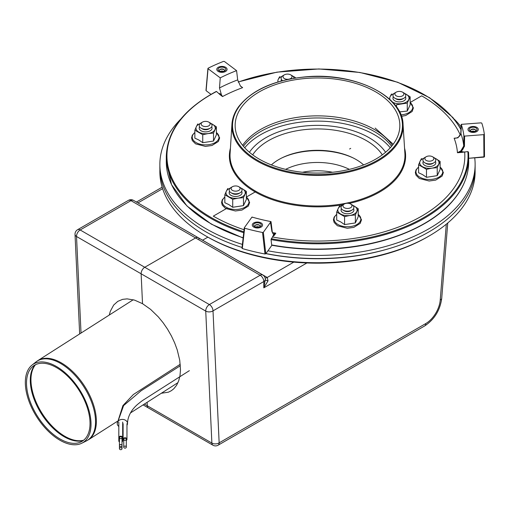<?xml version="1.0" encoding="UTF-8"?>
<svg xmlns="http://www.w3.org/2000/svg" width="510" height="510" viewBox="0 0 510 510"><rect width="100%" height="100%" fill="white"/><g stroke="black" fill="none" stroke-linecap="round" stroke-linejoin="round"><path stroke-width="0.76" d="M410.148 102.497L421.674 95.842A147.339 85.062 180 0 1 460.288 135.023A147.339 85.062 180 0 0 421.674 95.842L410.148 102.497M213.314 216.138L227.549 207.914L213.314 216.138A147.339 85.062 180 0 0 244.06 229.736A147.339 85.062 180 0 1 213.314 216.138M246.368 197.051L256.077 191.448L246.368 197.051M264.983 253.993L265.786 253.782L263.345 232.286L270.74 221.971L270.351 221.48A146.695 84.692 180 0 1 252.603 217.234L251.723 217.426L244.322 227.74L244.641 228.219A167.28 96.581 0 0 0 262.535 232.496A167.28 96.581 0 0 1 244.641 228.219L244.322 227.74L244.641 228.219L242.314 248.568L242.008 248.096L242.314 248.568A167.28 96.581 180 0 0 264.983 253.993L265.786 253.782L263.345 232.286L262.535 232.496L264.983 253.993A167.28 96.581 180 0 1 242.314 248.568L242.008 248.096L242.314 248.568L244.641 228.219A167.28 96.581 0 0 0 262.535 232.496L264.983 253.993L265.786 253.782L263.345 232.286L262.535 232.496L264.983 253.993A167.28 96.581 180 0 1 242.314 248.568L244.641 228.219L244.322 227.74L251.723 217.426L252.603 217.234A146.695 84.692 180 0 0 270.351 221.48L271.926 231.585L273.704 234.708L272.882 236.417L274.265 235.365A0.644 0.484 35.7 0 1 273.679 234.747A0.644 0.484 35.7 0 0 274.265 235.365L273.424 235.907L274.265 235.365A0.644 0.484 35.7 0 1 273.679 234.747L271.052 239.585L271.671 244.953A151.196 87.293 180 0 0 468.69 161.766C468.607 175.644 463.233 188.764 452.58 201.125C430.249 227.364 383.896 245.922 333.699 248.829C312.643 250.11 292.02 248.918 271.817 245.246M271.052 239.585A151.196 87.293 0 0 0 468.69 156.513A151.196 87.293 0 0 0 468.499 152.114L467.855 151.604L461.48 152.426L461.32 151.591L464.47 146.287L464.597 136.093L463.87 135.749L463.743 145.981L460.887 150.852L457.438 152.732L461.32 151.591L464.47 146.287L464.597 136.093L463.87 135.749L463.743 145.981L460.887 150.852L457.438 152.732L461.397 151.585L460.065 151.687L457.438 152.732L463.596 151.929L457.438 152.732A140.052 80.861 0 0 0 454.123 138.223L457.916 137.834L460.932 133.652L461.365 124.746A146.695 84.692 180 0 1 463.87 135.749A146.695 84.692 180 0 0 461.365 124.746L461.913 124.306L481.083 122.853L481.803 123.152A167.28 96.581 0 0 1 484.328 134.238L483.773 134.634L463.915 136.144L463.781 146.383A146.491 84.577 0 0 0 460.785 133.257C460.581 135.277 459.293 136.827 456.922 137.91L454.123 138.223L457.916 137.834L460.932 133.652L461.365 124.746L461.913 124.306L481.083 122.853L481.803 123.152A167.28 96.581 0 0 1 484.328 134.238L483.773 134.634L483.939 157.131L468.69 158.291L484.5 156.761L468.69 158.291M455.679 138.216L454.123 138.223L455.679 138.216M274.265 235.365L275.827 233.185A140.052 80.861 0 0 1 272.467 232.554A140.052 80.861 0 0 0 275.827 233.185L273.226 233.988A0.644 0.599 -88.5 0 1 273.704 234.708L275.827 233.185L273.226 233.988A0.644 0.599 -88.5 0 1 273.704 234.708L275.827 233.185L274.189 234.033L272.882 236.417M259.386 222.271A5.145 2.971 180 0 1 262.567 225.018A5.145 2.971 180 0 1 257.416 227.989A5.145 2.971 180 0 1 252.272 225.018A5.145 2.971 180 0 1 259.386 222.271A5.145 2.971 180 0 1 262.567 225.018A5.145 2.971 180 0 1 257.416 227.989A5.145 2.971 180 0 1 252.272 225.018A5.145 2.971 180 0 1 259.386 222.271A5.145 2.971 180 0 1 262.567 225.018A5.145 2.971 180 0 1 255.446 227.76A5.145 2.971 180 0 1 252.272 225.018A5.145 2.971 180 0 1 257.416 222.041A5.145 2.971 180 0 1 262.567 225.018A5.145 2.971 180 0 1 257.416 227.989A5.145 2.971 180 0 1 252.272 225.018A5.145 2.971 180 0 1 259.386 222.271M468.033 129.833A5.145 2.971 180 0 1 467.989 129.451A5.145 2.971 180 0 1 473.14 126.48A5.145 2.971 180 0 1 478.284 129.451A5.145 2.971 180 0 1 473.478 132.415A5.145 2.971 180 0 1 468.033 129.833A5.145 2.971 180 0 1 467.989 129.451A5.145 2.971 180 0 1 473.14 126.48A5.145 2.971 180 0 1 478.284 129.451A5.145 2.971 180 0 1 473.478 132.415A5.145 2.971 180 0 1 468.033 129.833A5.145 2.971 180 0 1 467.989 129.451A5.145 2.971 180 0 1 473.14 126.48A5.145 2.971 180 0 1 478.284 129.451A5.145 2.971 180 0 1 471.17 132.192A5.145 2.971 180 0 1 467.989 129.451A5.145 2.971 180 0 1 473.14 126.48A5.145 2.971 180 0 1 478.284 129.451A5.145 2.971 180 0 1 473.478 132.415A5.145 2.971 180 0 1 468.033 129.833M265.786 253.782L271.9 245.259M273.679 234.084L274.189 234.033C273.175 234.3 272.506 233.376 272.2 231.259L271.008 221.608L263.345 232.286L270.74 221.971L270.351 221.48L271.926 231.585L273.679 234.747M118.824 426.462A5.145 4.093 -0.1 0 1 117.211 423.498A5.145 4.093 -0.1 0 1 122.355 419.398A5.145 4.093 -0.1 0 1 127.5 423.485A5.145 4.093 -0.1 0 1 126.971 425.295M123.114 427.533A5.145 4.093 -0.1 0 1 122.687 427.571M180.259 364.261L133.359 394.523L122.904 405.609L117.211 423.498A5.145 4.093 -0.1 0 1 117.211 423.491L123.605 405.59L141.117 390.756L180.374 365.715M119.442 448.679A1.288 1.02 -179.9 0 0 122.017 448.679A1.288 1.02 -179.9 0 0 119.442 448.679L119.448 445.6M119.448 439.722A1.932 1.53 -179.9 0 0 118.811 440.857A1.932 1.53 -179.9 0 0 119.448 441.998M122.024 442.004A1.932 1.53 -179.9 0 0 122.668 440.863A1.932 1.53 -179.9 0 0 122.024 439.716M118.811 440.857A1.932 1.53 -179.9 0 0 118.811 440.863L118.811 437.797M119.442 445.53A1.288 1.02 -179.9 0 0 122.017 445.53A1.288 1.02 -179.9 0 0 119.442 445.53L119.455 437.707A1.288 1.02 0.1 0 1 122.024 437.707A1.288 1.02 0.1 0 1 119.455 437.707M122.024 438.855A1.932 1.53 -179.9 0 0 122.668 437.714A1.932 1.53 -179.9 0 0 120.742 436.178A1.932 1.53 -179.9 0 0 118.811 437.707A1.932 1.53 -179.9 0 0 119.448 438.849M118.811 437.707L118.824 422.07M123.732 447.111A1.288 1.02 -179.9 0 0 126.308 447.117A1.288 1.02 -179.9 0 0 123.732 447.111L123.739 439.295A1.288 1.02 0.1 0 1 126.314 439.295A1.288 1.02 0.1 0 1 123.739 439.295M126.314 440.436A1.932 1.53 -179.9 0 0 126.958 439.295A1.932 1.53 -179.9 0 0 125.033 437.758A1.932 1.53 -179.9 0 0 123.095 439.288A1.932 1.53 -179.9 0 0 123.739 440.436M123.095 439.288A1.932 1.53 -179.9 0 0 123.095 439.295L123.114 423.651M56.61 367.665A44.867 24.512 -122.5 0 0 33.003 366.276A44.867 24.512 -122.5 0 0 37.606 416.472A44.867 24.512 -122.5 0 0 81.179 441.807A44.867 24.512 -122.5 0 0 87.159 407.222A44.867 24.512 -122.5 0 0 56.61 367.665M56.457 366.505A46.404 25.353 -122.5 0 0 32.041 365.064A46.404 25.353 -122.5 0 0 36.803 416.982A46.404 25.353 -122.5 0 0 81.868 443.184A46.404 25.353 -122.5 0 0 88.058 407.413A46.404 25.353 -122.5 0 0 56.457 366.505M238.788 186.717L240.153 187.508A6.432 3.717 180 0 1 240.153 192.761A6.432 3.717 180 0 1 231.055 192.761L231.055 192.761A6.432 3.717 180 0 1 231.055 187.508L232.42 186.717A4.501 2.601 180 0 1 238.788 186.717A4.501 2.601 180 0 1 238.788 190.396A4.501 2.601 180 0 1 232.42 190.396A4.501 2.601 180 0 1 232.42 186.717M232.42 193.551L231.055 192.761L232.42 193.551A4.501 2.601 180 0 0 238.788 193.551L240.153 192.761M350.65 204.025L352.015 204.81A6.432 3.717 180 0 1 352.015 210.063A6.432 3.717 180 0 1 349.133 211.025A6.432 3.717 180 0 1 342.918 210.063A6.432 3.717 180 0 1 342.918 204.81L344.282 204.025A4.501 2.601 180 0 1 350.65 204.025A4.501 2.601 180 0 1 348.636 208.373A4.501 2.601 180 0 1 343.568 207.162A4.501 2.601 180 0 1 344.282 204.025M352.015 210.063L350.65 210.853A4.501 2.601 180 0 1 348.636 211.529A4.501 2.601 180 0 1 344.282 210.853L342.918 210.063M403.933 92.948L402.568 92.163L403.933 92.948A6.432 3.717 180 0 1 403.933 98.2A6.432 3.717 180 0 1 394.836 98.2A6.432 3.717 180 0 1 394.836 92.948L396.2 92.163A4.501 2.601 180 0 1 402.568 92.163L402.568 92.163A4.501 2.601 180 0 1 402.568 95.835A4.501 2.601 180 0 1 396.2 95.835A4.501 2.601 180 0 1 396.2 92.163M403.933 98.2L402.568 98.991A4.501 2.601 180 0 1 396.2 98.991L394.836 98.2M426.175 156.748L424.811 157.533A6.432 3.717 0 0 0 424.811 162.786A6.432 3.717 0 0 0 433.908 162.786A6.432 3.717 0 0 0 435.572 161.122A6.432 3.717 0 0 0 433.908 157.533L432.544 156.748A4.501 2.601 0 0 0 426.175 156.748A4.501 2.601 0 0 0 427.106 160.835A4.501 2.601 0 0 0 433.71 159.26A4.501 2.601 0 0 0 432.544 156.748M424.811 162.786L426.175 163.576A4.501 2.601 0 0 0 432.544 163.576L433.908 162.786M202.444 122.132L201.08 122.923A6.432 3.717 0 0 0 199.416 124.587A6.432 3.717 0 0 0 201.08 128.176A6.432 3.717 0 0 0 210.177 128.176A6.432 3.717 0 0 0 210.177 122.923L208.813 122.132A4.501 2.601 0 0 0 202.444 122.132A4.501 2.601 0 0 0 201.278 123.299A4.501 2.601 0 0 0 206.792 126.486A4.501 2.601 0 0 0 208.813 122.132M201.08 128.176L202.444 128.966A4.501 2.601 0 0 0 208.813 128.966L210.177 128.176M290.706 74.855A4.501 2.601 180 0 1 290.706 78.534A4.501 2.601 180 0 1 284.338 78.534A4.501 2.601 180 0 1 284.338 74.855A4.501 2.601 180 0 1 286.352 74.186A4.501 2.601 180 0 1 290.706 74.855L292.071 75.646A6.432 3.717 180 0 1 293.951 78.26M282.591 80.656A6.432 3.717 180 0 1 282.974 75.646L284.338 74.855M159.904 169.639A157.628 91.009 0 0 0 206.034 236.085L207.321 236.825A155.811 89.958 0 0 0 207.321 236.825L207.315 236.825A155.811 89.958 0 0 0 427.673 236.825L428.955 236.085A157.628 91.009 0 0 0 475.084 169.639M207.315 236.825L206.034 236.085A157.628 91.009 0 0 0 428.955 236.085M363.611 164.909A54.691 31.575 0 0 0 352.486 157.615A54.691 31.575 0 0 0 282.502 157.615A54.691 31.575 0 0 0 271.377 164.909M353.079 157.909A56.584 32.666 0 0 0 281.902 157.909M109.274 315.046L110.319 311.266L113.685 305.044L117.765 301.372L122.617 299.351L127.124 298.873L134.576 300.122L142.519 303.673L141.13 273.793A5.145 2.971 -60 0 1 144.763 267.272L195.566 237.94L260.17 275.234L209.368 304.566A5.145 2.971 60 0 1 213.008 310.87A5.145 3.124 177.3 0 1 205.734 311.087L211.88 443.075A5.145 2.971 120 0 0 212.944 445.211L148.34 407.917A5.145 2.971 -60 0 1 147.282 405.775L147.122 402.326L147.282 405.775L144.355 404.086M207.863 237.144L202.617 240.172L207.863 237.144M133.537 200.385A5.145 5.145 0 0 0 128.392 200.385A5.145 2.971 60 0 1 130.968 200.64A5.145 2.971 120 0 1 133.537 200.385L198.141 237.685A5.145 2.971 120 0 0 195.566 237.94A5.145 2.971 -60 0 1 198.141 237.685A5.145 2.971 -60 0 1 199.091 239.056M265.315 279.531L263.81 287.844L268.037 280.831L267.221 277.472L137.49 202.668M81.026 333.062L76.525 236.493A5.145 3.124 177.3 0 1 75.021 234.415L79.656 333.935M128.392 200.385L77.59 229.717A5.145 2.971 60 0 1 80.159 229.972L130.968 200.64L195.566 237.94L144.763 267.272L80.159 229.972A5.145 2.971 -60 0 0 76.525 236.493L141.13 273.793A5.145 2.971 -60 0 1 144.763 267.272L209.368 304.566A5.145 2.971 120 0 0 205.734 311.087L141.13 273.793L142.519 303.673L150.571 309.353L158.31 316.876L163.111 322.728L167.497 329.109L171.366 335.861L174.637 342.847L177.231 349.898L179.743 360.277L180.483 369.935L179.979 375.742L178.678 380.881L176.613 385.248L173.827 388.735L171.392 390.679L168.453 392.164L161.313 393.267M268.037 280.831A5.145 1.861 -3.2 0 1 265.315 279.448L265.315 279.442A5.145 2.971 180 0 1 263.81 281.539L263.81 287.844L306.899 262.969M265.308 279.25A5.145 2.971 180 0 1 265.315 279.442L265.315 279.799M143.1 404.889L148.34 407.917A5.145 2.971 -60 0 1 147.282 405.775L211.88 443.075A5.145 3.124 -2.7 0 0 219.153 442.858L213.008 310.87L263.81 281.539A5.145 2.971 60 0 0 260.17 275.234A5.145 2.971 -60 0 1 262.746 274.979L198.141 237.685M425.742 323.582L219.153 442.858A5.145 2.971 60 0 1 218.089 445.211L424.677 325.941C434.418 319.47 440.104 310.271 441.724 298.337A5.145 2.671 4.6 0 1 440.232 300.027A20.591 11.889 -60 0 1 425.742 323.582A5.145 2.971 60 0 1 424.677 325.941M212.944 445.211L212.944 445.211A5.145 5.145 0 0 0 218.089 445.211M244.723 147.779A80.427 46.429 180 0 1 260.623 134.71A80.427 46.429 180 0 1 390.265 147.779M243.423 146.306A80.427 46.429 180 0 1 260.623 131.561A80.427 46.429 180 0 1 391.565 146.306M180.75 119.117A157.628 91.009 0 0 0 159.866 164.392A157.628 91.009 0 0 0 242.39 244.405M267.935 250.786A157.628 91.009 0 0 0 475.122 164.392A157.628 91.009 0 0 0 474.714 157.832M461.104 126.875A157.628 91.009 0 0 0 454.238 119.117M159.866 164.392L159.866 167.548A157.628 91.009 0 0 0 242.046 247.452M265.952 253.547A157.628 91.009 0 0 0 475.122 167.548L475.122 164.392M339.59 205.842L338.143 208.622A9.652 5.572 0 0 0 340.642 214.009A9.652 5.572 0 0 0 349.968 215.449L355.349 214.94L358.23 208.73L358.23 216.712L355.349 222.927L344.581 224.591L344.581 216.61L349.968 215.449A9.652 5.572 0 0 0 356.79 211.51A9.652 5.572 0 0 0 354.291 206.123L358.23 208.73M355.349 214.94L355.349 222.927M342.012 205.466A9.652 5.572 0 0 0 338.143 208.622L336.702 212.058L336.702 220.04L340.642 221.869L344.581 224.591M352.652 205.237L354.291 206.123A9.652 5.572 0 0 0 352.92 205.466M336.702 212.058L344.581 216.61M341.451 208.749A6.432 3.717 0 0 0 342.918 212.689A6.432 3.717 0 0 0 352.015 212.689A6.432 3.717 0 0 0 353.487 208.749M227.721 188.541L226.281 191.32A9.652 5.572 0 0 0 228.78 196.701A9.652 5.572 0 0 0 238.1 198.141L243.48 197.638L246.368 191.422L246.368 199.404L243.48 205.619L232.719 207.283L232.719 199.302L238.1 198.141A9.652 5.572 0 0 0 244.927 194.202A9.652 5.572 0 0 0 242.428 188.821L246.368 191.422M243.48 197.638L243.48 205.619M230.15 188.165A9.652 5.572 0 0 0 226.281 191.32L224.84 194.75L224.84 202.738L228.78 204.567L232.719 207.283M240.79 187.935L242.428 188.821A9.652 5.572 0 0 0 241.058 188.165M224.84 194.75L232.719 199.302M229.583 191.448A6.432 3.717 0 0 0 231.055 195.387A6.432 3.717 0 0 0 240.153 195.387A6.432 3.717 0 0 0 241.619 191.448M197.752 123.955L196.305 126.735A9.652 5.572 0 0 0 198.804 132.115A9.652 5.572 0 0 0 208.125 133.556L213.511 133.053L216.393 126.837L216.393 134.818L213.511 141.034L202.744 142.698L202.744 134.716L208.125 133.556A9.652 5.572 0 0 0 214.952 129.616A9.652 5.572 0 0 0 212.453 124.236L216.393 126.837M213.511 133.053L213.511 141.034M200.175 123.579A9.652 5.572 0 0 0 196.305 126.735L194.865 130.171L194.865 138.153L198.804 139.982L202.744 142.698M210.815 123.35L212.453 124.236A9.652 5.572 0 0 0 211.083 123.579M194.865 130.171L202.744 134.716M199.614 126.862A6.432 3.717 0 0 0 201.08 130.802A6.432 3.717 0 0 0 210.177 130.802A6.432 3.717 0 0 0 211.65 126.862M279.639 76.672L278.199 79.458A9.652 5.572 0 0 0 278.039 81.931M292.702 76.073L294.346 76.959A9.652 5.572 0 0 0 292.976 76.302M295.736 77.979A9.652 5.572 0 0 0 294.346 76.959M282.068 76.302A9.652 5.572 0 0 0 278.199 79.458M281.501 79.585A6.432 3.717 0 0 0 281.093 81.058M396.5 106.883L396.5 104.741L407.267 103.077L410.148 96.862L410.148 104.85L407.267 111.065L399.566 111.894M407.267 103.077L407.267 111.065M392.592 102.159A9.652 5.572 0 0 0 401.88 103.587A9.652 5.572 0 0 0 408.708 99.648A9.652 5.572 0 0 0 406.209 94.261L410.148 96.862M391.501 93.98L390.061 96.76A9.652 5.572 0 0 0 390.067 99.66M404.57 93.375L406.209 94.261A9.652 5.572 0 0 0 404.838 93.604M393.93 93.604A9.652 5.572 0 0 0 390.061 96.76M393.363 96.887A6.432 3.717 0 0 0 394.836 100.827A6.432 3.717 0 0 0 403.933 100.827A6.432 3.717 0 0 0 405.405 96.887M421.477 158.565L420.036 161.345A9.652 5.572 0 0 0 422.535 166.725A9.652 5.572 0 0 0 431.855 168.166L437.236 167.662L440.124 161.447L440.124 169.435L437.236 175.644L426.475 177.314L426.475 169.326L431.855 168.166A9.652 5.572 0 0 0 438.683 164.226A9.652 5.572 0 0 0 436.184 158.846L440.124 161.447M437.236 167.662L437.236 175.644M423.906 158.189A9.652 5.572 0 0 0 420.036 161.345L418.595 164.781L418.595 172.762L422.535 174.592L426.475 177.314M434.539 157.96L436.184 158.846A9.652 5.572 0 0 0 434.813 158.189M418.595 164.781L426.475 169.326M423.338 161.472A6.432 3.717 0 0 0 424.811 165.412A6.432 3.717 0 0 0 433.908 165.412A6.432 3.717 0 0 0 435.374 161.472M471.661 131.51A3.863 2.231 180 0 1 470.411 131.025A3.863 2.231 180 0 1 470.411 127.87A3.863 2.231 180 0 1 475.868 127.87A3.863 2.231 180 0 1 475.868 131.025A3.863 2.231 180 0 1 471.661 131.51M471.852 131.548A3.863 2.231 180 0 1 474.428 131.548M471.482 131.465A2.575 1.485 180 0 1 474.791 131.465M470.953 129.712A3.863 2.231 180 0 1 475.32 129.712M470.953 131.287A2.575 1.485 180 0 1 471.317 129.451A2.575 1.485 180 0 1 474.957 129.451A2.575 1.485 180 0 1 475.32 131.287M255.937 227.077A3.863 2.231 180 0 1 254.688 226.593A3.863 2.231 180 0 1 254.688 223.437A3.863 2.231 180 0 1 260.145 223.437A3.863 2.231 180 0 1 260.145 226.593A3.863 2.231 180 0 1 255.937 227.077M256.128 227.116A3.863 2.231 180 0 1 258.704 227.116M255.765 227.026A2.575 1.485 180 0 1 259.074 227.026M255.236 225.28A3.863 2.231 180 0 1 259.596 225.28M255.236 226.854A2.575 1.485 180 0 1 255.599 225.018A2.575 1.485 180 0 1 259.239 225.018A2.575 1.485 180 0 1 259.596 226.854M219.957 72.12A5.145 2.971 180 0 1 216.782 69.373A5.145 2.971 180 0 1 221.926 66.402A5.145 2.971 180 0 1 227.071 69.373A5.145 2.971 180 0 1 219.957 72.12M220.447 71.432A3.863 2.231 180 0 1 219.198 70.947A3.863 2.231 180 0 1 219.198 67.798A3.863 2.231 180 0 1 224.655 67.798A3.863 2.231 180 0 1 224.655 70.947A3.863 2.231 180 0 1 220.447 71.432M220.639 71.477A3.863 2.231 180 0 1 223.214 71.477M220.269 71.387A2.575 1.485 180 0 1 223.578 71.387M219.746 69.634A3.863 2.231 180 0 1 224.107 69.634M219.746 71.209A2.575 1.485 180 0 1 220.103 69.373A2.575 1.485 180 0 1 223.743 69.373A2.575 1.485 180 0 1 224.107 71.209M243.825 231.795A150.552 86.923 180 0 1 216.54 91.5L216.1 91.755L216.54 91.5L220.04 94.688A0.644 0.414 127 0 0 220.549 93.987L219.153 93.47M240.223 85.827L242.639 87.643L240.471 86.145L237.685 79.904A146.491 84.577 0 0 0 219.498 87.962L221.365 94.605L220.549 93.987M219.498 87.962L220.243 77.871A146.695 84.692 180 0 1 236.583 70.635L237.685 79.904M210.968 94.344L206.116 90.691L208.054 68.697L220.243 77.871M460.785 133.257L461.231 124.357A146.695 84.692 180 0 1 463.915 136.144M484.328 134.238L483.773 134.634L483.939 157.131L484.5 156.761L484.328 134.238A167.28 96.581 0 0 0 481.803 123.152L481.083 122.853L461.231 124.357M392.362 145.331A80.427 46.429 0 0 0 317.494 115.859A80.427 46.429 0 0 0 242.626 145.331M285.976 169.447A82.352 47.545 180 0 1 235.18 126.958A82.352 47.545 180 0 1 317.494 77.973A82.352 47.545 180 0 1 399.808 126.958A82.352 47.545 180 0 1 285.976 169.447M225.057 71.731A5.145 2.971 180 0 1 219.651 72.037A5.145 2.971 180 0 1 216.782 69.373A5.145 2.971 180 0 1 221.926 66.402A5.145 2.971 180 0 1 227.071 69.373A5.145 2.971 180 0 1 225.057 71.731M220.04 94.688L222.526 96.556L221.365 94.605M208.054 68.697L208.144 68.187L208.054 68.697M236.583 70.635L224.387 61.461L223.514 61.385A167.28 96.581 0 0 0 208.144 68.187M460.065 151.687C462.404 150.469 463.641 148.697 463.781 146.383M468.499 152.114L468.69 161.766M244.322 227.74L251.985 217.056A146.695 84.692 180 0 0 271.008 221.608M263.345 232.286L262.535 232.496M350.708 148.372L349.611 149.003M464.655 151.846A147.339 85.062 180 0 1 272.474 236.984A147.339 85.062 180 0 0 464.655 151.846M456.571 138.031L454.123 138.223A140.052 80.861 0 0 1 457.438 152.732L461.48 152.426M463.596 151.929L461.397 151.585M463.743 145.981A146.491 84.577 0 0 0 460.932 133.652A0.644 0.421 2.8 0 1 460.919 133.556A0.644 0.421 2.8 0 0 460.932 133.652A146.491 84.577 0 0 1 463.743 145.981M332.539 172.265A45.422 26.227 0 0 0 302.449 172.265M349.375 169.358A48.533 28.018 0 0 0 285.613 169.358M83.672 440.194A45.422 24.818 57.5 0 1 50.222 424.122A45.422 24.818 57.5 0 1 31.002 381.652A45.422 24.818 57.5 0 1 35.515 364.695M35.05 364.93A45.377 24.792 -122.5 0 0 30.326 382.117A45.377 24.792 -122.5 0 0 49.719 424.753A45.377 24.792 -122.5 0 0 83.264 440.512M60.588 363.451A46.92 25.634 57.5 0 1 92.533 404.812A46.92 25.634 57.5 0 1 86.279 440.984L88.37 439.798A46.965 25.659 -122.5 0 0 92.954 403.123A46.965 25.659 -122.5 0 0 61.378 362.903A46.965 25.659 -122.5 0 0 37.855 360.602L35.898 361.998A46.92 25.634 57.5 0 1 60.588 363.451M265.888 253.629A154.766 89.352 0 0 0 386.65 249.326M385.573 152.273A73.038 42.171 0 0 0 369.138 137.725A73.038 42.171 0 0 0 249.415 152.273M382.315 154.849A69.245 39.978 0 0 0 366.454 140.639A69.245 39.978 0 0 0 252.673 154.849M137.929 202.923A5.145 2.971 120 0 0 138.012 202.878L162.62 188.668M446.295 224.196L440.232 300.027M293.792 262.127L267.221 277.472A5.145 2.971 -60 0 1 265.085 277.905M336.702 214.442A13.394 7.733 0 0 0 337.996 224.508A13.394 7.733 0 0 0 356.209 224.904A13.394 7.733 0 0 0 358.23 214.442M224.84 197.141A13.394 7.733 0 0 0 226.134 207.207A13.394 7.733 0 0 0 244.347 207.595A13.394 7.733 0 0 0 246.368 197.141M194.865 132.555A13.394 7.733 0 0 0 196.159 142.621A13.394 7.733 0 0 0 214.372 143.01A13.394 7.733 0 0 0 216.393 132.555M400.911 114.858A13.394 7.733 0 0 0 410.148 102.58M418.595 167.165A13.394 7.733 0 0 0 419.889 177.231A13.394 7.733 0 0 0 438.096 177.62A13.394 7.733 0 0 0 440.124 167.165M403.04 124.21C402.575 95.695 354.361 72.318 306.351 76.774C274.52 79.789 251.895 89.836 238.476 106.896C234.523 112.423 232.35 118.199 231.948 124.21A85.603 49.419 180 0 0 284.733 171.679A85.603 49.419 180 0 0 403.04 124.21L404.902 153.644A87.471 50.503 180 0 1 284.019 202.145A87.471 50.503 180 0 1 230.08 153.644L231.948 124.21A85.603 49.419 180 0 1 238.406 107.106M230.431 148.161A88.115 50.872 0 0 0 343.211 204.644M349.178 203.458A88.115 50.872 0 0 0 404.558 148.161M238.999 106.749A84.96 49.049 180 0 1 384.897 95.657A84.96 49.049 180 0 1 328.58 174.152A84.96 49.049 180 0 1 238.999 106.749M483.773 134.634L483.939 157.131M242.639 87.643A140.052 80.861 0 0 0 222.526 96.556M272.467 232.554A140.052 80.861 0 0 0 275.827 233.185M457.438 152.732A140.052 80.861 0 0 0 454.123 138.223M243.142 237.775A151.196 87.293 180 0 1 166.298 161.766L166.298 156.513A151.196 87.293 0 0 0 243.723 232.713M467.855 151.604A150.552 86.923 180 0 1 271.243 238.705M238.221 82.091A150.552 86.923 180 0 1 460.97 129.648M375.162 128.074L393.21 144.215L375.162 128.074M241.963 248.211L244.271 227.855M484.5 156.761L484.334 134.264L484.5 156.761M127.5 423.485C127.698 415.063 132.944 408.319 137.681 404.315C143.374 399.642 143.418 400.082 145.076 398.909L189.357 370.668M122.024 440.863L122.017 448.679M122.687 425.225L122.668 440.863M122.024 437.707L122.017 445.53M122.687 422.07L122.668 437.714M126.314 439.295L126.308 447.117M126.977 423.657L126.958 439.295M81.868 443.184L86.279 440.984M32.041 365.064L35.898 361.998M133.263 299.74L37.855 360.602M177.977 382.64L130.471 412.941M117.287 421.356L88.37 439.798M162.154 187.195L136.425 202.049M77.59 229.717A5.145 5.145 0 0 0 75.021 234.415M265.315 279.442A5.145 5.145 0 0 0 262.746 274.979M447.748 222.985L441.724 298.337M336.702 214.289L334.114 217.152L333.444 219.804L334.126 222.449L337.403 225.745L347.265 228.289L353.819 227.383L360.219 223.367L361.494 219.753L358.23 214.289M224.84 196.987L222.245 199.85L221.576 202.495L222.264 205.141L225.535 208.437L235.397 210.981L241.95 210.082L248.357 206.059L249.632 202.451L246.368 196.987M194.865 132.402L192.276 135.265L191.601 137.91L192.289 140.556L195.559 143.852L205.428 146.402L211.981 145.497L218.382 141.48L219.657 137.866L216.393 132.402M401.453 116.337L405.737 115.521L412.137 111.505L413.412 107.891L410.148 102.427M418.595 167.012L416.001 169.875L415.331 172.52L416.02 175.172L419.29 178.462L429.152 181.012L435.706 180.106L442.113 176.09L443.381 172.476L440.124 167.012M207.921 68.455L205.983 90.448M243.117 238.017L211.369 224.164L186.953 205.983L171.564 184.697L166.298 161.766M216.259 91.449C183.772 108.974 167.121 130.662 166.298 156.513M238.176 81.951L276.949 72.152L318.903 68.952L359.913 72.465L397.736 82.282L429.528 97.684L452.912 117.536L461.002 128.922"/></g></svg>
